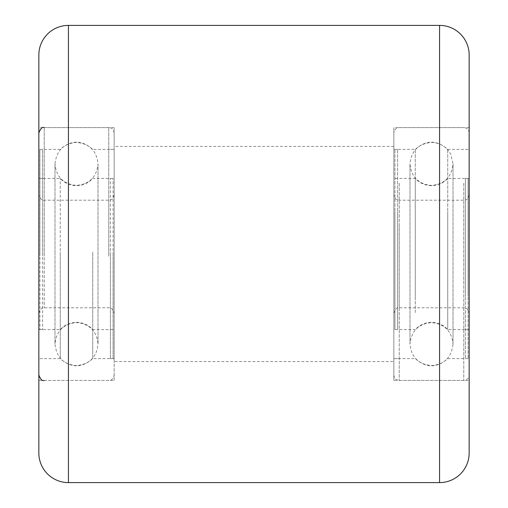<?xml version="1.0" encoding="UTF-8"?>
<svg xmlns="http://www.w3.org/2000/svg" width="508" height="508" viewBox="0 0 508 508"><rect width="100%" height="100%" fill="white"/><g stroke="black" fill="none" stroke-linecap="round" stroke-linejoin="round"><path stroke-width="0.38" stroke-dasharray="2.54 1.91" d="M114.148 380.403L114.148 127.597L114.148 380.403L38.849 380.403L38.849 127.597L38.849 380.403M114.148 127.597L38.849 127.597M469.151 380.403L469.151 127.597L469.151 380.403L393.852 380.403L393.852 127.597L393.852 380.403M469.151 127.597L393.852 127.597M393.852 361.575L393.852 146.425L393.852 361.575L114.148 361.575L114.148 146.425L114.148 361.575M393.852 146.425L114.148 146.425M469.151 453.015L469.151 54.985M38.849 54.985L38.849 453.015M113.074 255.302L113.074 178.429L113.074 255.302M110.388 255.302L110.388 178.429L110.388 255.302M110.388 252.203L110.388 358.616L110.388 252.203M113.074 252.203L113.074 358.616L113.074 252.203M39.922 252.698L39.922 329.571L39.922 252.698M42.615 252.698L42.615 329.571L42.615 252.698M42.615 255.797L42.615 149.384L42.615 255.797M39.922 255.797L39.922 149.384L39.922 255.797M38.849 252.203L38.849 358.616L38.849 252.203M60.262 252.203L60.262 358.616L60.262 252.203M92.735 252.203L92.735 358.616L92.735 252.203M114.148 252.203L114.148 358.616L114.148 252.203M114.148 256.083L114.148 132.975L114.148 256.083M38.849 256.083L38.849 132.975L38.849 256.083M60.262 255.302L60.262 178.429L60.262 255.302M38.849 255.302L38.849 178.429L38.849 255.302M92.735 252.698L92.735 329.571L92.735 252.698M114.148 255.302L114.148 178.429L114.148 255.302M114.148 255.016L114.148 194.831L114.148 255.016M38.849 255.016L38.849 194.831L38.849 255.016M394.926 211.696L394.926 329.571L394.926 211.696M397.612 211.696L397.612 329.571L397.612 211.696M397.612 312.56L397.612 149.384L397.612 312.56M394.926 312.56L394.926 149.384L394.926 312.56M468.078 296.304L468.078 178.429L468.078 296.304M465.385 296.304L465.385 178.429L465.385 296.304M465.385 195.44L465.385 358.616L465.385 195.44M468.078 195.44L468.078 358.616L468.078 195.44M469.151 312.56L469.151 149.384L469.151 312.56M447.739 312.56L447.739 149.384L447.739 312.56M415.265 312.56L415.265 149.384L415.265 312.56M393.852 312.56L393.852 149.384L393.852 312.56M393.852 186.258L393.852 375.025L393.852 186.258M469.151 186.258L469.151 375.025L469.151 186.258M447.739 211.696L447.739 329.571L447.739 211.696M469.151 211.696L469.151 329.571L469.151 211.696M415.265 296.304L415.265 178.429L415.265 296.304M393.852 211.696L393.852 329.571L393.852 211.696M393.852 220.885L393.852 313.169L393.852 220.885M469.151 220.885L469.151 313.169L469.151 220.885M439.572 25.4L439.572 482.6M68.428 482.6L68.428 25.4M108.769 256.178L108.769 127.597L108.769 256.178M44.228 256.178L44.228 127.597L44.228 256.178M108.769 254.927L108.769 200.209L108.769 254.927M44.228 253.073L44.228 307.791L44.228 253.073M399.231 183.248L399.231 380.403L399.231 183.248M463.772 183.248L463.772 380.403L463.772 183.248M399.231 223.895L399.231 307.791L399.231 223.895M463.772 284.105L463.772 200.209L463.772 284.105M54.985 252.451L54.985 163.906C56.502 150.597 63.671 143.427 76.498 142.392C89.567 143.662 96.736 150.838 98.012 163.906L98.012 344.094C96.736 357.162 89.567 364.338 76.498 365.608C63.671 364.573 56.502 357.403 54.985 344.094L54.985 163.906C56.261 176.975 63.43 184.144 76.498 185.42C89.567 184.144 96.736 176.975 98.012 163.906L98.012 344.094C96.736 331.025 89.567 323.856 76.498 322.58C63.43 323.856 56.261 331.025 54.985 344.094L54.985 252.451M110.388 178.429L113.074 178.429M110.388 358.616L113.074 358.616M110.388 149.384L113.074 149.384M110.388 329.571L113.074 329.571M42.615 178.429L39.922 178.429M42.615 358.616L39.922 358.616M42.615 149.384L39.922 149.384M42.615 329.571L39.922 329.571M114.148 149.384L92.735 149.384C81.909 139.783 71.088 139.783 60.262 149.384L38.849 149.384M44.228 380.403L108.769 380.403C110.249 379.813 112.332 381.445 114.148 375.025M114.148 132.975C112.332 126.556 110.249 128.187 108.769 127.597L44.228 127.597M114.148 358.616L92.735 358.616C81.909 368.217 71.082 368.217 60.262 358.616L38.849 358.616M38.849 329.571L60.262 329.571C64.643 324.847 70.053 322.428 76.498 322.313C82.944 322.428 88.354 324.847 92.735 329.571L114.148 329.571M38.849 178.429L60.262 178.429C64.643 183.153 70.053 185.572 76.498 185.687C82.944 185.572 88.354 183.153 92.735 178.429L114.148 178.429M38.849 313.169C40.564 308.667 42.355 306.876 44.228 307.791L108.769 307.791C110.642 306.876 112.439 308.667 114.148 313.169M114.148 194.831C112.395 201.162 110.242 199.657 108.769 200.209L44.228 200.209C42.355 201.124 40.564 199.333 38.849 194.831M453.015 304.432L453.015 344.094C451.498 357.403 444.329 364.573 431.502 365.608C418.433 364.338 411.264 357.162 409.988 344.094L409.988 163.906C411.264 150.838 418.433 143.662 431.502 142.392C440.233 142.735 446.672 146.749 450.825 154.438L453.015 163.906L453.015 344.094C451.739 331.025 444.57 323.856 431.502 322.58C418.433 323.856 411.264 331.025 409.988 344.094L409.988 163.906C411.264 176.975 418.433 184.144 431.502 185.42C444.57 184.144 451.739 176.975 453.015 163.906L453.015 304.432M397.612 329.571L394.926 329.571M397.612 149.384L394.926 149.384M397.612 358.616L394.926 358.616M397.612 178.429L394.926 178.429M465.385 329.571L468.078 329.571M465.385 149.384L468.078 149.384M465.385 358.616L468.078 358.616M465.385 178.429L468.078 178.429M393.852 358.616L415.265 358.616C426.091 368.217 436.918 368.217 447.739 358.616L469.151 358.616M469.151 132.975C468.833 129.711 467.043 127.914 463.772 127.597L399.231 127.597C395.961 127.914 394.17 129.711 393.852 132.975M393.852 375.025C394.17 378.289 395.961 380.086 399.231 380.403L463.772 380.403C467.043 380.086 468.833 378.289 469.151 375.025M393.852 149.384L415.265 149.384C426.091 139.783 436.918 139.783 447.739 149.384L469.151 149.384M469.151 178.429L447.739 178.429C443.357 183.153 437.947 185.572 431.502 185.687C425.056 185.572 419.646 183.153 415.265 178.429L393.852 178.429M469.151 329.571L447.739 329.571C443.357 324.847 437.947 322.428 431.502 322.313C425.056 322.428 419.646 324.847 415.265 329.571L393.852 329.571M469.151 194.831C467.97 198.882 466.179 200.673 463.772 200.209L399.231 200.209C397.758 199.657 395.605 201.162 393.852 194.831M393.852 313.169C395.561 308.667 397.358 306.876 399.231 307.791L463.772 307.791C466.179 307.327 467.97 309.118 469.151 313.169"/><path stroke-width="0.76" d="M439.572 482.6L439.572 25.4A29.585 29.585 0 0 1 469.151 54.985L469.151 453.015A29.585 29.585 0 0 1 439.572 482.6L68.428 482.6A29.585 29.585 0 0 1 38.849 453.015L38.849 54.985A29.585 29.585 0 0 1 68.428 25.4L68.428 482.6M439.572 25.4L68.428 25.4M44.228 380.403C42.342 381.273 40.545 379.482 38.849 375.025M44.228 127.597C42.342 126.727 40.545 128.518 38.849 132.975"/></g></svg>

